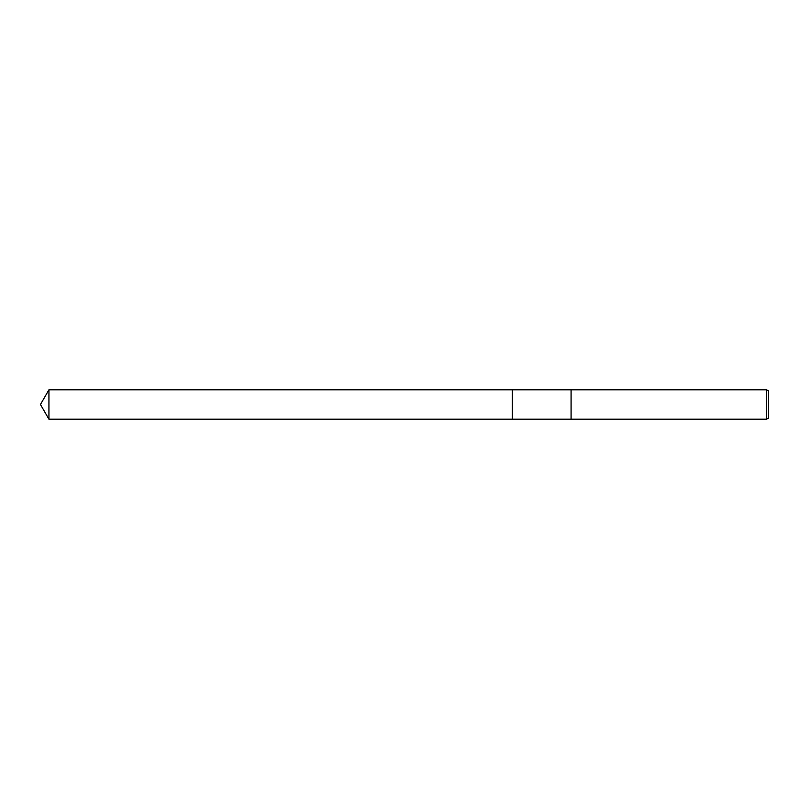 <?xml version="1.0" encoding="UTF-8"?>
<svg xmlns="http://www.w3.org/2000/svg" width="809" height="809" viewBox="0 0 809 809"><rect width="100%" height="100%" fill="white"/><g stroke="black" fill="none" stroke-linecap="round" stroke-linejoin="round"><path stroke-width="1.21" d="M512.33 419.193L512.33 389.807L571.103 389.796L766.588 389.796L768.55 390.929L768.55 418.071L766.588 419.204L512.33 419.193L512.33 389.807L512.33 419.193L48.934 419.193L48.934 389.807L512.33 389.807M571.083 419.193L571.083 389.807L571.083 419.193M766.588 419.204L766.588 389.796M48.934 389.807L40.45 404.5L48.934 419.193"/></g></svg>
